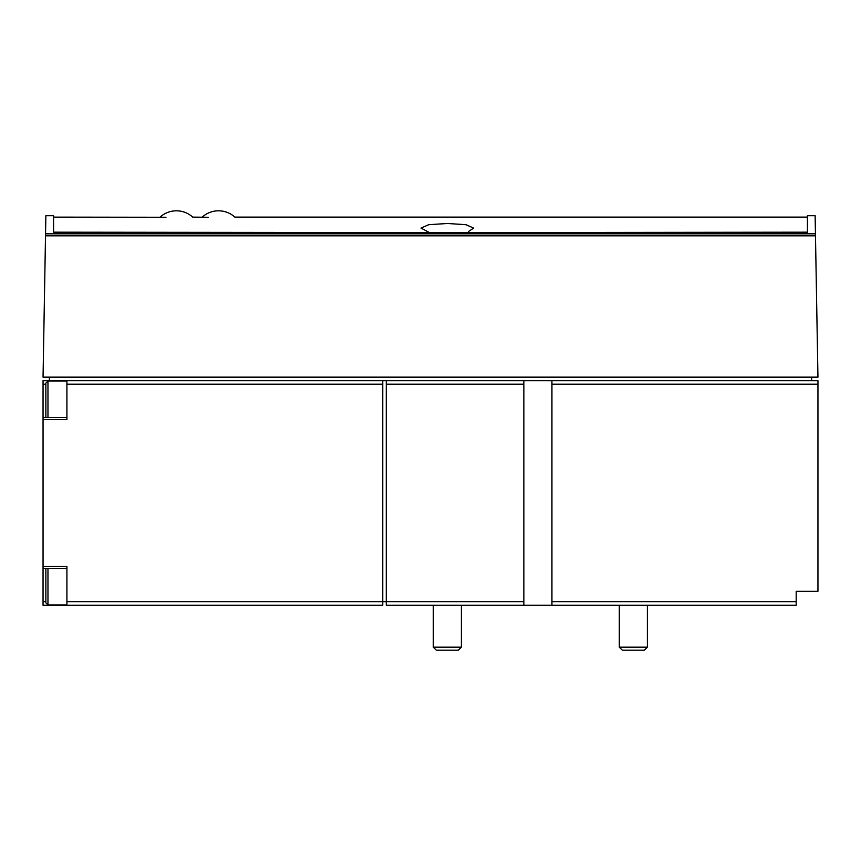 <?xml version="1.0" encoding="UTF-8"?>
<svg xmlns="http://www.w3.org/2000/svg" width="861" height="861" viewBox="0 0 861 861"><rect width="100%" height="100%" fill="white"/><g stroke="black" fill="none" stroke-linecap="round" stroke-linejoin="round"><path stroke-width="1.29" d="M66.91 417.359L43.05 417.359L43.05 566.473L66.91 566.473L66.91 601.764L386.277 601.764L386.277 605.272L796.188 605.272L796.188 591.238L817.95 591.238L817.95 380.67L551.933 380.67L551.933 384.178L817.95 384.178M49.368 377.15L49.368 380.67L386.277 380.67L386.277 601.764L523.854 601.764L523.854 605.272M386.277 380.67L523.854 380.67L523.854 601.764M551.933 384.178L551.933 605.272M45.547 233.815L45.87 215.713L53.576 215.713L53.576 232.179L447.343 232.599L807.424 232.179L807.424 215.713L815.13 215.713L817.95 377.15L43.05 377.15L45.547 233.815L815.453 233.815M53.576 217.123L165.969 217.263M160.071 217.123A24.291 24.291 0 0 1 192.746 217.123L208.287 217.273M428.724 232.179L421.029 228.111L428.649 224.71L447.343 223.473L466.038 224.71L473.658 228.111L468.513 231.48M47.968 417.359L47.968 381.014L45.859 383.123L45.859 417.359M45.859 568.583L45.859 602.818L47.968 604.928L66.91 604.928M49.368 380.67L43.05 380.67L43.05 417.359M45.859 601.742L43.05 601.742L43.05 605.272L382.768 605.272L382.768 380.67M43.05 601.742L43.05 566.473M66.91 380.67L66.91 384.178L382.768 384.178M43.05 419.468L66.91 419.468L66.91 384.178M66.91 601.764L66.91 605.272M523.854 380.67L551.933 380.67M811.632 377.15L811.632 380.67M461.388 647.181L433.309 647.181L436.323 650.195L458.364 650.195L461.388 647.181L461.388 605.272M647.386 647.181L619.307 647.181L622.331 650.195L644.372 650.195L647.386 647.181L647.386 605.272M386.277 384.178L523.854 384.178M551.933 601.764L796.188 601.764M45.515 235.817L815.485 235.817M45.859 384.189L43.05 384.189L45.859 384.189M47.968 568.583L47.968 604.928M202.184 217.123A24.291 24.291 0 0 1 234.859 217.123L807.424 217.123M66.91 568.583L43.05 568.583M47.968 381.014L66.91 381.014M433.309 647.181L433.309 605.272M619.307 647.181L619.307 605.272"/></g></svg>
